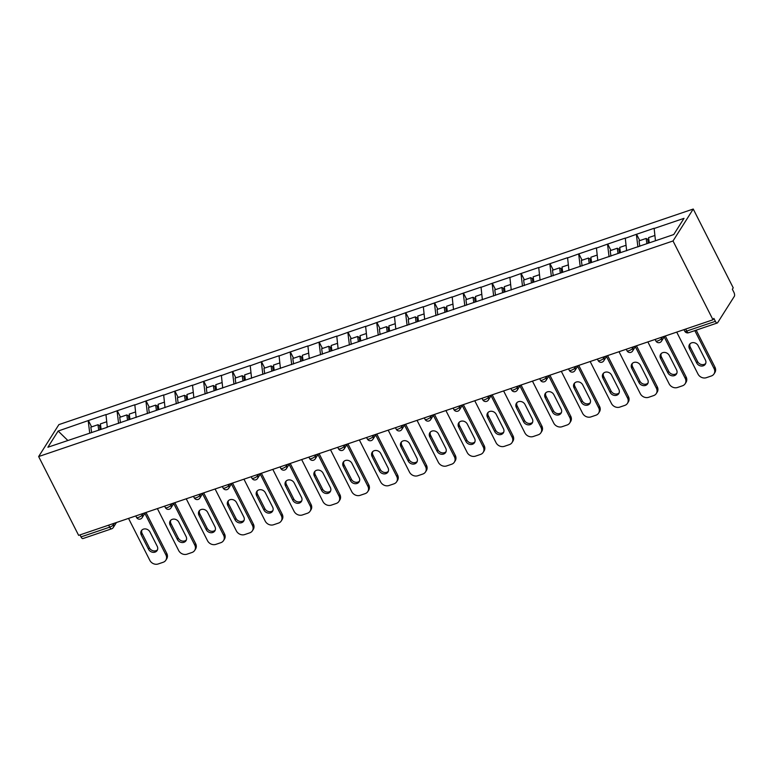 <?xml version="1.0" encoding="UTF-8"?>
<svg xmlns="http://www.w3.org/2000/svg" width="773" height="773" viewBox="0 0 773 773"><rect width="100%" height="100%" fill="white"/><g stroke="black" fill="none" stroke-linecap="round" stroke-linejoin="round"><path stroke-width="1.16" d="M693.246 209.029L58.893 424.609L38.65 456.553L673.012 240.973L693.246 209.029L733.229 287.836L732.35 289.228L733.838 292.175A3.227 1.362 71.2 0 1 734.35 296.32L717.653 322.679A3.227 1.362 71.2 0 1 717.286 322.988L688.627 332.728A3.227 1.362 71.2 0 1 686.704 331.066L715.363 321.326L713.875 318.389L712.986 319.78L673.012 240.973M67.821 440.465L58.159 431.034L47.887 447.238L107.032 427.363M58.159 431.034L88.393 420.541L91.61 426.889M107.312 427.266L105.959 414.57L88.393 420.541M105.785 414.85L117.245 410.734L120.462 417.082M136.164 417.459L134.811 404.762L117.245 410.734M134.637 405.042L146.087 400.926L149.315 407.284M165.016 407.651L163.663 394.955L146.087 400.926M163.48 395.235L174.94 391.128L178.167 397.477M193.868 397.844L192.516 385.157L174.94 391.128M192.332 385.427L203.792 381.321L207.019 387.669M222.721 388.046L221.368 375.349L203.792 381.321M221.184 375.63L232.644 371.513L235.871 377.862M251.573 378.239L250.21 365.542L232.644 371.513M250.037 365.822L261.496 361.706L264.724 368.064M280.425 368.431L279.063 355.735L261.496 361.706M278.889 356.015L290.348 351.908L293.566 358.257M309.277 358.633L307.915 345.937L290.348 351.908M307.741 346.217L319.201 342.101L322.418 348.449M338.13 348.826L336.767 336.129L319.201 342.101M336.593 336.41L348.053 332.293L351.271 338.651M366.972 339.018L365.619 326.322L348.053 332.293M365.445 326.602L376.905 322.486L380.123 328.844M395.824 329.211L394.472 316.524L376.905 322.486M394.298 316.795L405.757 312.688L408.975 319.036M424.677 319.413L423.324 306.717L405.757 312.688M423.15 306.997L434.6 302.881L437.827 309.229M453.529 309.606L452.176 296.909L434.6 302.881M451.992 297.19L463.452 293.073L466.679 299.431M482.381 299.798L481.028 287.102L463.452 293.073M480.845 287.382L492.304 283.276L495.532 289.624M511.233 289.991L509.88 277.304L492.304 283.276M509.697 277.584L521.157 273.468L524.384 279.816M540.085 280.193L538.723 267.497L521.157 273.468M538.549 267.777L550.009 263.661L553.236 270.009M568.938 270.386L567.575 257.689L550.009 263.661M567.401 257.969L578.861 253.853L582.079 260.211M597.79 260.578L596.427 247.882L578.861 253.853M596.254 248.162L607.713 244.055L610.931 250.404M626.642 250.781L625.28 238.084L607.713 244.055M625.106 238.364L636.566 234.248L639.783 240.596M655.465 240.761L654.132 228.277L636.566 234.248M653.958 228.557L684.008 218.344L673.737 234.548L106.8 427.218M118.598 423.43L117.061 411.014M147.45 413.623L145.913 401.206M176.302 403.815L174.766 391.399M205.154 394.017L203.618 381.601M233.997 384.21L232.47 371.794M262.849 374.403L261.322 361.986M291.701 364.595L290.175 352.188M320.553 354.797L319.027 342.381M349.406 344.99L347.869 332.574M378.258 335.182L376.722 322.766M407.11 325.385L405.574 312.968M435.962 315.577L434.426 303.161M464.815 305.77L463.278 293.354M493.667 295.962L492.13 283.546M522.509 286.165L520.983 273.748M551.362 276.357L549.835 263.941M580.214 266.55L578.687 254.133M609.066 256.752L607.539 244.336M637.918 246.945L636.382 234.528M715.363 321.326A3.227 1.362 71.2 0 0 717.286 322.988M712.986 319.78L78.633 535.36L38.65 456.553M89.745 433.238L88.209 420.821M79.996 534.897L81.01 536.906L109.679 527.167L108.655 525.157M112.79 523.756L113.331 524.819A3.227 0.937 -26.9 0 1 109.679 527.167A3.227 1.362 -108.8 0 0 111.602 528.819L82.933 538.568A3.227 1.362 -108.8 0 1 81.01 536.906M714.001 373.929A6.464 5.546 -147.6 0 0 714.088 368.586L714.977 367.194A6.464 5.546 32.4 0 1 714.88 372.538L714.001 373.929A6.464 5.546 -147.6 0 1 711.334 375.987L706.348 377.688A6.464 5.546 -147.6 0 1 698 374.055L676.713 332.11M714.088 368.586L694.83 330.622M698.135 345.686A5.063 4.348 -147.6 0 0 693.864 342.661A5.063 4.348 -147.6 0 0 689.516 344.458A5.063 4.348 -147.6 0 0 689.439 348.642L696.715 362.972A5.063 4.348 -147.6 0 0 700.985 366.006A5.063 4.348 -147.6 0 0 705.334 364.209A5.063 4.348 -147.6 0 0 705.401 360.015L698.135 345.686M714.977 367.194L696.183 330.158M690.038 343.811A5.063 4.348 -147.6 0 0 690.328 347.251L697.594 361.571A5.063 4.348 -147.6 0 0 705.701 363.455M654.808 235.494L648.547 237.62L649.291 242.857M639.802 246.307L639.029 240.857L646.151 238.442L647.745 239.292L648.296 243.195M646.885 243.679L646.151 238.442M685.149 383.737A6.464 5.546 -147.6 0 0 685.236 378.393L686.124 377.002A6.464 5.546 32.4 0 1 686.028 382.335L685.149 383.737A6.464 5.546 -147.6 0 1 682.482 385.795L677.496 387.486A6.464 5.546 -147.6 0 1 669.147 383.862L647.871 341.917M685.236 378.393L664.191 336.902M669.283 355.493A5.063 4.348 -147.6 0 0 665.012 352.459A5.063 4.348 -147.6 0 0 660.664 354.266A5.063 4.348 -147.6 0 0 660.586 358.45L667.862 372.779A5.063 4.348 -147.6 0 0 672.133 375.813A5.063 4.348 -147.6 0 0 676.481 374.006A5.063 4.348 -147.6 0 0 676.549 369.823L669.283 355.493M686.124 377.002L665.321 335.984M661.186 353.619A5.063 4.348 -147.6 0 0 661.475 357.049L668.742 371.378A5.063 4.348 -147.6 0 0 676.848 373.262M625.966 245.302L619.695 247.428L620.439 252.665M610.95 256.105L610.177 250.665L617.298 248.239L618.893 249.099L619.453 253.003M618.033 253.476L617.298 248.239M656.296 393.544A6.464 5.546 -147.6 0 0 656.383 388.201L657.272 386.8A6.464 5.546 32.4 0 1 657.185 392.143L656.296 393.544A6.464 5.546 -147.6 0 1 653.629 395.592L648.644 397.293A6.464 5.546 -147.6 0 1 640.295 393.67L619.018 351.715M656.383 388.201L635.338 346.71M640.43 365.3A5.063 4.348 -147.6 0 0 636.16 362.266A5.063 4.348 -147.6 0 0 631.812 364.064A5.063 4.348 -147.6 0 0 631.744 368.257L639.01 382.587A5.063 4.348 -147.6 0 0 643.281 385.611A5.063 4.348 -147.6 0 0 647.629 383.814A5.063 4.348 -147.6 0 0 647.706 379.63L640.43 365.3M657.272 386.8L636.469 345.792M632.333 363.416A5.063 4.348 -147.6 0 0 632.623 366.856L639.899 381.186A5.063 4.348 -147.6 0 0 647.996 383.07M597.114 255.1L590.852 257.235L591.587 262.472M582.098 265.912L581.325 260.462L588.446 258.047L590.041 258.897L590.601 262.801M589.19 263.284L588.446 258.047M627.444 403.351A6.464 5.546 -147.6 0 0 627.531 398.008L628.42 396.607A6.464 5.546 32.4 0 1 628.333 401.95L627.444 403.351A6.464 5.546 -147.6 0 1 624.787 405.4L619.791 407.1A6.464 5.546 -147.6 0 1 611.443 403.467L590.166 361.522M627.531 398.008L606.486 356.508M611.578 375.108A5.063 4.348 -147.6 0 0 607.307 372.074A5.063 4.348 -147.6 0 0 602.959 373.871A5.063 4.348 -147.6 0 0 602.892 378.055L610.158 392.384A5.063 4.348 -147.6 0 0 614.429 395.418A5.063 4.348 -147.6 0 0 618.777 393.621A5.063 4.348 -147.6 0 0 618.854 389.437L611.578 375.108M628.42 396.607L607.617 355.59M603.481 373.224A5.063 4.348 -147.6 0 0 603.771 376.664L611.047 390.993A5.063 4.348 -147.6 0 0 619.144 392.868M568.261 264.907L562 267.033L562.734 272.27M553.246 275.719L552.473 270.27L559.594 267.854L561.188 268.704L561.749 272.608M560.338 273.091L559.594 267.854M598.592 413.149A6.464 5.546 -147.6 0 0 598.689 407.806L599.568 406.414A6.464 5.546 32.4 0 1 599.481 411.758L598.592 413.149A6.464 5.546 -147.6 0 1 595.935 415.207L590.939 416.898A6.464 5.546 -147.6 0 1 582.591 413.275L561.314 371.33M598.689 407.806L577.634 366.315M582.726 384.906A5.063 4.348 -147.6 0 0 578.465 381.872A5.063 4.348 -147.6 0 0 574.107 383.679A5.063 4.348 -147.6 0 0 574.039 387.862L581.306 402.192A5.063 4.348 -147.6 0 0 585.576 405.226A5.063 4.348 -147.6 0 0 589.925 403.419A5.063 4.348 -147.6 0 0 590.002 399.235L582.726 384.906M599.568 406.414L578.764 365.397M574.629 383.031A5.063 4.348 -147.6 0 0 574.919 386.461L582.195 400.791A5.063 4.348 -147.6 0 0 590.292 402.675M539.409 274.715L533.148 276.84L533.892 282.077M524.394 285.527L523.621 280.077L530.742 277.662L532.346 278.512L532.897 282.416M531.486 282.899L530.742 277.662M569.74 422.957A6.464 5.546 -147.6 0 0 569.836 417.613L570.716 416.212A6.464 5.546 32.4 0 1 570.629 421.556L569.74 422.957A6.464 5.546 -147.6 0 1 567.082 425.005L562.087 426.706A6.464 5.546 -147.6 0 1 553.739 423.082L532.462 381.137M569.836 417.613L548.782 376.122M553.874 394.713A5.063 4.348 -147.6 0 0 549.613 391.679A5.063 4.348 -147.6 0 0 545.255 393.486A5.063 4.348 -147.6 0 0 545.187 397.67L552.453 411.999A5.063 4.348 -147.6 0 0 556.724 415.033A5.063 4.348 -147.6 0 0 561.072 413.226A5.063 4.348 -147.6 0 0 561.15 409.043L553.874 394.713M570.716 416.212L549.912 375.205M545.777 392.829A5.063 4.348 -147.6 0 0 546.067 396.269L553.342 410.598A5.063 4.348 -147.6 0 0 561.44 412.482M510.557 284.512L504.296 286.648L505.04 291.885M495.541 295.325L494.768 289.885L501.89 287.459L503.494 288.319L504.044 292.223M502.634 292.696L501.89 287.459M540.887 432.764A6.464 5.546 -147.6 0 0 540.984 427.421L541.863 426.02A6.464 5.546 32.4 0 1 541.776 431.363L540.887 432.764A6.464 5.546 -147.6 0 1 538.23 434.812L533.235 436.513A6.464 5.546 -147.6 0 1 524.896 432.89L503.61 390.935M540.984 427.421L519.929 385.93M525.031 404.521A5.063 4.348 -147.6 0 0 520.76 401.487A5.063 4.348 -147.6 0 0 516.403 403.284A5.063 4.348 -147.6 0 0 516.335 407.468L523.601 421.797A5.063 4.348 -147.6 0 0 527.872 424.831A5.063 4.348 -147.6 0 0 532.23 423.034A5.063 4.348 -147.6 0 0 532.297 418.85L525.031 404.521M541.863 426.02L521.06 385.012M516.924 402.636A5.063 4.348 -147.6 0 0 517.224 406.076L524.49 420.406A5.063 4.348 -147.6 0 0 532.587 422.28M481.705 294.32L475.443 296.446L476.187 301.683M466.689 305.132L465.916 299.682L473.037 297.267L474.641 298.117L475.192 302.021M473.781 302.504L473.037 297.267M512.035 442.562A6.464 5.546 -147.6 0 0 512.132 437.218L513.011 435.827A6.464 5.546 32.4 0 1 512.924 441.17L512.035 442.562A6.464 5.546 -147.6 0 1 509.378 444.62L504.383 446.321A6.464 5.546 -147.6 0 1 496.044 442.687L474.757 400.743M512.132 437.218L491.077 395.728M496.179 414.318A5.063 4.348 -147.6 0 0 491.908 411.294A5.063 4.348 -147.6 0 0 487.55 413.091A5.063 4.348 -147.6 0 0 487.483 417.275L494.749 431.605A5.063 4.348 -147.6 0 0 499.02 434.639A5.063 4.348 -147.6 0 0 503.378 432.841A5.063 4.348 -147.6 0 0 503.445 428.648L496.179 414.318M513.011 435.827L492.208 394.81M488.072 412.444A5.063 4.348 -147.6 0 0 488.372 415.884L495.638 430.213A5.063 4.348 -147.6 0 0 503.735 432.088M452.852 304.127L446.591 306.253L447.335 311.49M437.837 314.94L437.064 309.49L444.185 307.074L445.789 307.925L446.34 311.828M444.929 312.311L444.185 307.074M483.193 452.369A6.464 5.546 -147.6 0 0 483.28 447.026L484.169 445.635A6.464 5.546 32.4 0 1 484.072 450.978L483.193 452.369A6.464 5.546 -147.6 0 1 480.526 454.427L475.53 456.118A6.464 5.546 -147.6 0 1 467.192 452.495L445.905 410.55M483.28 447.026L462.225 405.535M467.327 424.126A5.063 4.348 -147.6 0 0 463.056 421.092A5.063 4.348 -147.6 0 0 458.708 422.899A5.063 4.348 -147.6 0 0 458.631 427.083L465.906 441.412A5.063 4.348 -147.6 0 0 470.168 444.446A5.063 4.348 -147.6 0 0 474.525 442.639A5.063 4.348 -147.6 0 0 474.593 438.455L467.327 424.126M484.169 445.635L463.356 404.617M459.22 422.251A5.063 4.348 -147.6 0 0 459.52 425.681L466.786 440.011A5.063 4.348 -147.6 0 0 474.883 441.895M424 313.935L417.739 316.06L418.483 321.297M408.985 324.747L408.212 319.297L415.333 316.872L416.937 317.732L417.488 321.636M416.077 322.109L415.333 316.872M454.34 462.177A6.464 5.546 -147.6 0 0 454.427 456.833L455.316 455.432A6.464 5.546 32.4 0 1 455.22 460.776L454.34 462.177A6.464 5.546 -147.6 0 1 451.674 464.225L446.678 465.926A6.464 5.546 -147.6 0 1 438.339 462.302L417.053 420.357M454.427 456.833L433.373 415.343M438.475 433.933A5.063 4.348 -147.6 0 0 434.204 430.899A5.063 4.348 -147.6 0 0 429.856 432.696A5.063 4.348 -147.6 0 0 429.778 436.89L437.054 451.219A5.063 4.348 -147.6 0 0 441.315 454.244A5.063 4.348 -147.6 0 0 445.673 452.447A5.063 4.348 -147.6 0 0 445.741 448.263L438.475 433.933M455.316 455.432L434.503 414.425M430.377 432.049A5.063 4.348 -147.6 0 0 430.667 435.489L437.933 449.818A5.063 4.348 -147.6 0 0 446.04 451.703M395.148 323.732L388.887 325.868L389.631 331.105M380.132 334.545L379.359 329.105L386.481 326.679L388.085 327.53L388.635 331.443M387.225 331.917L386.481 326.679M425.488 471.984A6.464 5.546 -147.6 0 0 425.575 466.641L426.464 465.24A6.464 5.546 32.4 0 1 426.367 470.583L425.488 471.984A6.464 5.546 -147.6 0 1 422.821 474.033L417.826 475.733A6.464 5.546 -147.6 0 1 409.487 472.11L388.201 430.155M425.575 466.641L404.53 425.14M409.622 443.741A5.063 4.348 -147.6 0 0 405.352 440.707A5.063 4.348 -147.6 0 0 401.003 442.504A5.063 4.348 -147.6 0 0 400.926 446.688L408.202 461.017A5.063 4.348 -147.6 0 0 412.473 464.051A5.063 4.348 -147.6 0 0 416.821 462.254A5.063 4.348 -147.6 0 0 416.889 458.07L409.622 443.741M426.464 465.24L405.651 424.232M401.525 441.856A5.063 4.348 -147.6 0 0 401.815 445.296L409.081 459.626A5.063 4.348 -147.6 0 0 417.188 461.5M366.296 333.54L360.034 335.666L360.778 340.903M351.29 344.352L350.517 338.903L357.638 336.487L359.232 337.337L359.783 341.241M358.372 341.724L357.638 336.487M396.636 481.782A6.464 5.546 -147.6 0 0 396.723 476.439L397.612 475.047A6.464 5.546 32.4 0 1 397.515 480.391L396.636 481.782A6.464 5.546 -147.6 0 1 393.969 483.84L388.983 485.531A6.464 5.546 -147.6 0 1 380.635 481.908L359.358 439.963M396.723 476.439L375.678 434.948M380.77 453.538A5.063 4.348 -147.6 0 0 376.499 450.514A5.063 4.348 -147.6 0 0 372.151 452.311A5.063 4.348 -147.6 0 0 372.074 456.495L379.35 470.825A5.063 4.348 -147.6 0 0 383.621 473.859A5.063 4.348 -147.6 0 0 387.969 472.052A5.063 4.348 -147.6 0 0 388.036 467.868L380.77 453.538M397.612 475.047L376.799 434.03M372.673 451.664A5.063 4.348 -147.6 0 0 372.963 455.094L380.229 469.424A5.063 4.348 -147.6 0 0 388.336 471.308M337.453 343.347L331.182 345.473L331.926 350.71M322.438 354.16L321.665 348.71L328.786 346.294L330.38 347.145L330.941 351.048M329.52 351.531L328.786 346.294M367.784 491.589A6.464 5.546 -147.6 0 0 367.871 486.246L368.76 484.845A6.464 5.546 32.4 0 1 368.673 490.188L367.784 491.589A6.464 5.546 -147.6 0 1 365.117 493.647L360.131 495.338A6.464 5.546 -147.6 0 1 351.783 491.715L330.506 449.77M367.871 486.246L346.826 444.755M351.918 463.346A5.063 4.348 -147.6 0 0 347.647 460.312A5.063 4.348 -147.6 0 0 343.299 462.119A5.063 4.348 -147.6 0 0 343.231 466.303L350.498 480.632A5.063 4.348 -147.6 0 0 354.768 483.666A5.063 4.348 -147.6 0 0 359.116 481.859A5.063 4.348 -147.6 0 0 359.194 477.675L351.918 463.346M368.76 484.845L347.956 443.837M343.821 461.462A5.063 4.348 -147.6 0 0 344.111 464.902L351.386 479.231A5.063 4.348 -147.6 0 0 359.484 481.115M308.601 353.145L302.34 355.28L303.074 360.518M293.585 363.957L292.812 358.517L299.934 356.092L301.528 356.952L302.088 360.856M300.678 361.329L299.934 356.092M338.932 501.397A6.464 5.546 -147.6 0 0 339.018 496.053L339.907 494.652A6.464 5.546 32.4 0 1 339.82 499.996L338.932 501.397A6.464 5.546 -147.6 0 1 336.274 503.445L331.279 505.146A6.464 5.546 -147.6 0 1 322.93 501.522L301.654 459.568M339.018 496.053L317.974 454.563M323.066 473.153A5.063 4.348 -147.6 0 0 318.795 470.119A5.063 4.348 -147.6 0 0 314.447 471.916A5.063 4.348 -147.6 0 0 314.379 476.11L321.645 490.43A5.063 4.348 -147.6 0 0 325.916 493.464A5.063 4.348 -147.6 0 0 330.264 491.667A5.063 4.348 -147.6 0 0 330.342 487.483L323.066 473.153M339.907 494.652L319.104 453.645M314.969 471.269A5.063 4.348 -147.6 0 0 315.258 474.709L322.534 489.038A5.063 4.348 -147.6 0 0 330.631 490.913M279.749 362.952L273.487 365.078L274.222 370.315M264.733 373.765L263.96 368.315L271.081 365.9L272.676 366.75L273.236 370.654M271.825 371.137L271.081 365.9M310.079 511.195A6.464 5.546 -147.6 0 0 310.176 505.851L311.055 504.46A6.464 5.546 32.4 0 1 310.968 509.803L310.079 511.195A6.464 5.546 -147.6 0 1 307.422 513.253L302.427 514.953A6.464 5.546 -147.6 0 1 294.078 511.32L272.801 469.375M310.176 505.851L289.121 464.36M294.213 482.961A5.063 4.348 -147.6 0 0 289.952 479.927A5.063 4.348 -147.6 0 0 285.595 481.724A5.063 4.348 -147.6 0 0 285.527 485.908L292.793 500.237A5.063 4.348 -147.6 0 0 297.064 503.271A5.063 4.348 -147.6 0 0 301.412 501.474A5.063 4.348 -147.6 0 0 301.489 497.281L294.213 482.961M311.055 504.46L290.252 463.442M286.116 481.077A5.063 4.348 -147.6 0 0 286.406 484.516L293.682 498.846A5.063 4.348 -147.6 0 0 301.779 500.72M250.896 372.76L244.635 374.886L245.379 380.123M235.881 383.572L235.108 378.123L242.229 375.707L243.833 376.557L244.384 380.461M242.973 380.944L242.229 375.707M281.227 521.002A6.464 5.546 -147.6 0 0 281.324 515.659L282.203 514.267A6.464 5.546 32.4 0 1 282.116 519.611L281.227 521.002A6.464 5.546 -147.6 0 1 278.57 523.06L273.574 524.751A6.464 5.546 -147.6 0 1 265.226 521.128L243.949 479.183M281.324 515.659L260.269 474.168M265.361 492.759A5.063 4.348 -147.6 0 0 261.1 489.724A5.063 4.348 -147.6 0 0 256.742 491.531A5.063 4.348 -147.6 0 0 256.675 495.715L263.941 510.045A5.063 4.348 -147.6 0 0 268.212 513.079A5.063 4.348 -147.6 0 0 272.56 511.272A5.063 4.348 -147.6 0 0 272.637 507.088L265.361 492.759M282.203 514.267L261.4 473.25M257.264 490.884A5.063 4.348 -147.6 0 0 257.554 494.314L264.83 508.644A5.063 4.348 -147.6 0 0 272.927 510.528M222.044 382.567L215.783 384.693L216.527 389.93M207.029 393.38L206.256 387.93L213.377 385.505L214.981 386.365L215.532 390.268M214.121 390.742L213.377 385.505M252.375 530.809A6.464 5.546 -147.6 0 0 252.471 525.466L253.351 524.065A6.464 5.546 32.4 0 1 253.264 529.408L252.375 530.809A6.464 5.546 -147.6 0 1 249.718 532.858L244.722 534.558A6.464 5.546 -147.6 0 1 236.383 530.935L215.097 488.99M252.471 525.466L231.417 483.975M236.519 502.566A5.063 4.348 -147.6 0 0 232.248 499.532A5.063 4.348 -147.6 0 0 227.89 501.339A5.063 4.348 -147.6 0 0 227.822 505.523L235.089 519.852A5.063 4.348 -147.6 0 0 239.359 522.877A5.063 4.348 -147.6 0 0 243.717 521.079A5.063 4.348 -147.6 0 0 243.785 516.895L236.519 502.566M253.351 524.065L232.547 483.057M228.412 500.682A5.063 4.348 -147.6 0 0 228.711 504.122L235.978 518.451A5.063 4.348 -147.6 0 0 244.075 520.335M193.192 392.365L186.931 394.501L187.675 399.738M178.177 403.177L177.404 397.737L184.525 395.312L186.129 396.163L186.679 400.076M185.269 400.549L184.525 395.312M223.523 540.617A6.464 5.546 -147.6 0 0 223.619 535.274L224.499 533.872A6.464 5.546 32.4 0 1 224.412 539.216L223.523 540.617A6.464 5.546 -147.6 0 1 220.865 542.665L215.87 544.366A6.464 5.546 -147.6 0 1 207.531 540.742L186.245 498.788M223.619 535.274L202.565 493.783M207.666 512.373A5.063 4.348 -147.6 0 0 203.396 509.339A5.063 4.348 -147.6 0 0 199.038 511.137A5.063 4.348 -147.6 0 0 198.97 515.32L206.236 529.65A5.063 4.348 -147.6 0 0 210.507 532.684A5.063 4.348 -147.6 0 0 214.865 530.887A5.063 4.348 -147.6 0 0 214.933 526.703L207.666 512.373M224.499 533.872L203.695 492.865M199.56 510.489A5.063 4.348 -147.6 0 0 199.859 513.929L207.125 528.259A5.063 4.348 -147.6 0 0 215.223 530.133M164.34 402.173L158.078 404.298L158.823 409.535M149.324 412.985L148.551 407.535L155.673 405.12L157.277 405.97L157.827 409.874M156.417 410.357L155.673 405.12M194.67 550.415A6.464 5.546 -147.6 0 0 194.767 545.071L195.656 543.68A6.464 5.546 32.4 0 1 195.559 549.023L194.67 550.415A6.464 5.546 -147.6 0 1 192.013 552.473L187.018 554.173A6.464 5.546 -147.6 0 1 178.679 550.54L157.392 508.595M194.767 545.071L173.712 503.581M178.814 522.171A5.063 4.348 -147.6 0 0 174.543 519.147A5.063 4.348 -147.6 0 0 170.195 520.944A5.063 4.348 -147.6 0 0 170.118 525.128L177.384 539.457A5.063 4.348 -147.6 0 0 181.655 542.491A5.063 4.348 -147.6 0 0 186.013 540.685A5.063 4.348 -147.6 0 0 186.08 536.501L178.814 522.171M195.656 543.68L174.843 502.663M170.707 520.297A5.063 4.348 -147.6 0 0 171.007 523.736L178.273 538.056A5.063 4.348 -147.6 0 0 186.37 539.94M135.488 411.98L129.226 414.106L129.97 419.343M120.472 422.792L119.699 417.343L126.82 414.927L128.424 415.777L128.975 419.681M127.564 420.164L126.82 414.927M165.828 560.222A6.464 5.546 -147.6 0 0 165.915 554.879L166.804 553.487A6.464 5.546 32.4 0 1 166.707 558.821L165.828 560.222A6.464 5.546 -147.6 0 1 163.161 562.28L158.165 563.971A6.464 5.546 -147.6 0 1 149.827 560.348L128.54 518.403M165.915 554.879L144.86 513.388M149.962 531.979A5.063 4.348 -147.6 0 0 145.691 528.945A5.063 4.348 -147.6 0 0 141.343 530.751A5.063 4.348 -147.6 0 0 141.266 534.935L148.542 549.265A5.063 4.348 -147.6 0 0 152.803 552.299A5.063 4.348 -147.6 0 0 157.161 550.492A5.063 4.348 -147.6 0 0 157.228 546.308L149.962 531.979M166.804 553.487L145.991 512.47M141.865 530.104A5.063 4.348 -147.6 0 0 142.155 533.534L149.421 547.864A5.063 4.348 -147.6 0 0 157.528 549.748M106.635 421.787L100.374 423.913L101.118 429.15M91.62 432.59L90.847 427.15L97.968 424.725L99.572 425.585L100.123 429.488M98.712 429.962L97.968 424.725M685.68 329.066L686.704 331.066A3.227 0.937 153.1 0 1 684.704 331.134A3.227 3.227 0 0 0 688.627 332.728M660.963 337.463L661.504 338.535L662.519 336.931M661.466 341.202A3.227 2.773 -147.6 0 0 661.504 338.535A3.227 0.937 -26.9 0 1 657.852 340.874A3.227 0.937 153.1 0 1 655.852 340.932A3.227 3.227 0 0 0 661.466 341.202L664.616 336.226M632.111 347.27L632.652 348.333L633.667 346.739M603.259 357.068L603.81 358.141L604.815 356.546M574.416 366.875L574.957 367.948L575.962 366.354M545.564 376.683L546.105 377.755L547.11 376.151M516.712 386.49L517.253 387.553L518.268 385.959M487.86 396.288L488.401 397.361L489.415 395.766M459.007 406.096L459.549 407.168L460.563 405.564M430.155 415.903L430.696 416.966L431.711 415.372M401.303 425.71L401.844 426.773L402.859 425.179M372.451 435.508L372.992 436.581L374.006 434.986M343.599 445.316L344.14 446.388L345.154 444.784M314.746 455.123L315.297 456.186L316.302 454.592M285.904 464.921L286.445 465.993L287.45 464.399M257.051 474.728L257.593 475.801L258.597 474.197M228.199 484.536L228.74 485.599L229.755 484.004M199.347 494.343L199.888 495.406L200.903 493.812M170.495 504.141L171.036 505.213L172.05 503.619M141.643 513.948L142.184 515.021L143.198 513.417M116.443 522.509L113.293 527.495A3.227 2.773 -147.6 0 0 113.331 524.819L114.346 523.224M632.614 351.01A3.227 2.773 -147.6 0 0 632.652 348.333A3.227 0.937 -26.9 0 1 629 350.681A3.227 0.937 153.1 0 1 627 350.739A3.227 3.227 0 0 0 632.614 351.01L635.764 346.024M603.761 360.817A3.227 2.773 -147.6 0 0 603.81 358.141A3.227 0.937 -26.9 0 1 600.148 360.479A3.227 0.937 153.1 0 1 598.147 360.547A3.227 3.227 0 0 0 603.761 360.817L606.921 355.831M574.909 370.615A3.227 2.773 -147.6 0 0 574.957 367.948A3.227 0.937 -26.9 0 1 571.295 370.286A3.227 0.937 153.1 0 1 569.295 370.354A3.227 3.227 0 0 0 574.909 370.615L578.069 365.639M546.057 380.422A3.227 2.773 -147.6 0 0 546.105 377.755A3.227 0.937 -26.9 0 1 542.443 380.094A3.227 0.937 153.1 0 1 540.453 380.152A3.227 3.227 0 0 0 546.057 380.422L549.216 375.436M517.205 390.23A3.227 2.773 -147.6 0 0 517.253 387.553A3.227 0.937 -26.9 0 1 513.591 389.892A3.227 0.937 153.1 0 1 511.6 389.959A3.227 3.227 0 0 0 517.205 390.23L520.364 385.244M488.352 400.028A3.227 2.773 -147.6 0 0 488.401 397.361A3.227 0.937 -26.9 0 1 484.739 399.699A3.227 0.937 153.1 0 1 482.748 399.767A3.227 3.227 0 0 0 488.352 400.028L491.512 395.051M459.5 409.835A3.227 2.773 -147.6 0 0 459.549 407.168A3.227 0.937 -26.9 0 1 455.886 409.506A3.227 0.937 153.1 0 1 453.896 409.574A3.227 3.227 0 0 0 459.5 409.835L462.66 404.859M430.648 419.642A3.227 2.773 -147.6 0 0 430.696 416.966A3.227 0.937 -26.9 0 1 427.034 419.314A3.227 0.937 153.1 0 1 425.044 419.372A3.227 3.227 0 0 0 430.648 419.642L433.808 414.657M401.805 429.45A3.227 2.773 -147.6 0 0 401.844 426.773A3.227 0.937 -26.9 0 1 398.192 429.112A3.227 0.937 153.1 0 1 396.191 429.179A3.227 3.227 0 0 0 401.805 429.45L404.955 424.464M372.953 439.248A3.227 2.773 -147.6 0 0 372.992 436.581A3.227 0.937 -26.9 0 1 369.339 438.919A3.227 0.937 153.1 0 1 367.339 438.987A3.227 3.227 0 0 0 372.953 439.248L376.103 434.271M344.101 449.055A3.227 2.773 -147.6 0 0 344.14 446.388A3.227 0.937 -26.9 0 1 340.487 448.726A3.227 0.937 153.1 0 1 338.487 448.784A3.227 3.227 0 0 0 344.101 449.055L347.251 444.069M315.249 458.862A3.227 2.773 -147.6 0 0 315.297 456.186A3.227 0.937 -26.9 0 1 311.635 458.524A3.227 0.937 153.1 0 1 309.635 458.592A3.227 3.227 0 0 0 315.249 458.862L318.408 453.877M286.397 468.67A3.227 2.773 -147.6 0 0 286.445 465.993A3.227 0.937 -26.9 0 1 282.783 468.332A3.227 0.937 153.1 0 1 280.783 468.399A3.227 3.227 0 0 0 286.397 468.67L289.556 463.684M257.544 478.468A3.227 2.773 -147.6 0 0 257.593 475.801A3.227 0.937 -26.9 0 1 253.931 478.139A3.227 0.937 153.1 0 1 251.94 478.207A3.227 3.227 0 0 0 257.544 478.468L260.704 473.491M228.692 488.275A3.227 2.773 -147.6 0 0 228.74 485.599A3.227 0.937 -26.9 0 1 225.078 487.947A3.227 0.937 153.1 0 1 223.088 488.005A3.227 3.227 0 0 0 228.692 488.275L231.852 483.289M199.84 498.083A3.227 2.773 -147.6 0 0 199.888 495.406A3.227 0.937 -26.9 0 1 196.226 497.744A3.227 0.937 153.1 0 1 194.236 497.812A3.227 3.227 0 0 0 199.84 498.083L202.999 493.097M170.988 507.88A3.227 2.773 -147.6 0 0 171.036 505.213A3.227 0.937 -26.9 0 1 167.374 507.552A3.227 0.937 153.1 0 1 165.383 507.619A3.227 3.227 0 0 0 170.988 507.88L174.147 502.904M142.135 517.688A3.227 2.773 -147.6 0 0 142.184 515.021A3.227 0.937 -26.9 0 1 138.522 517.359A3.227 0.937 153.1 0 1 136.531 517.417A3.227 3.227 0 0 0 142.135 517.688L145.295 512.712M689.439 348.642L690.328 347.251M696.715 362.972L697.594 361.571M660.586 358.45L661.475 357.049M667.862 372.779L668.742 371.378M631.744 368.257L632.623 366.856M639.01 382.587L639.899 381.186M602.892 378.055L603.771 376.664M610.158 392.384L611.047 390.993M574.039 387.862L574.919 386.461M581.306 402.192L582.195 400.791M545.187 397.67L546.067 396.269M552.453 411.999L553.342 410.598M516.335 407.468L517.224 406.076M523.601 421.797L524.49 420.406M487.483 417.275L488.372 415.884M494.749 431.605L495.638 430.213M458.631 427.083L459.52 425.681M465.906 441.412L466.786 440.011M429.778 436.89L430.667 435.489M437.054 451.219L437.933 449.818M400.926 446.688L401.815 445.296M408.202 461.017L409.081 459.626M372.074 456.495L372.963 455.094M379.35 470.825L380.229 469.424M343.231 466.303L344.111 464.902M350.498 480.632L351.386 479.231M314.379 476.11L315.258 474.709M321.645 490.43L322.534 489.038M285.527 485.908L286.406 484.516M292.793 500.237L293.682 498.846M256.675 495.715L257.554 494.314M263.941 510.045L264.83 508.644M227.822 505.523L228.711 504.122M235.089 519.852L235.978 518.451M198.97 515.32L199.859 513.929M206.236 529.65L207.125 528.259M170.118 525.128L171.007 523.736M177.384 539.457L178.273 538.056M141.266 534.935L142.155 533.534M148.542 549.265L149.421 547.864M683.95 329.656L684.704 331.134M655.098 339.453L655.852 340.932M626.246 349.261L627 350.739M597.403 359.068L598.147 360.547M568.551 368.866L569.295 370.354M539.699 378.673L540.453 380.152M510.847 388.481L511.6 389.959M481.994 398.288L482.748 399.767M453.142 408.086L453.896 409.574M424.29 417.893L425.044 419.372M395.438 427.701L396.191 429.179M366.586 437.499L367.339 438.987M337.733 447.306L338.487 448.784M308.891 457.114L309.635 458.592M280.039 466.921L280.783 468.399M251.186 476.719L251.94 478.207M222.334 486.526L223.088 488.005M193.482 496.334L194.236 497.812M164.63 506.141L165.383 507.619M135.777 515.939L136.531 517.417M111.602 528.819A3.227 3.227 0 0 0 113.293 527.495"/></g></svg>

